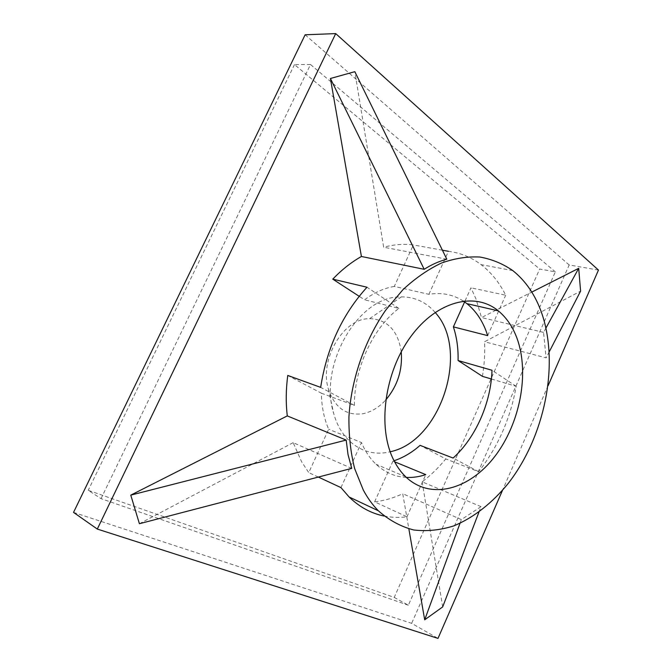 <?xml version="1.0" encoding="UTF-8"?>
<svg xmlns="http://www.w3.org/2000/svg" width="672" height="672" viewBox="0 0 672 672"><rect width="100%" height="100%" fill="white"/><g stroke="black" fill="none" stroke-linecap="round" stroke-linejoin="round"><path stroke-width="0.5" stroke-dasharray="3.36 2.52" d="M446.821 259.199L383.636 247.22L354.824 71.677M548.092 385.703L502.471 490.4M384.132 516.037C391.608 517.524 399.218 517.784 406.963 516.818L374.632 501.816C384.149 500.758 393.515 498.053 402.73 493.693L408.853 528.856M374.632 501.816L392.952 461.11L394.061 460.757M478.926 512.156L481.034 506.646L422.15 481.849C430.702 475.373 438.572 467.729 445.771 458.917L420.092 445.351M422.15 481.849L442.68 606.917M482.437 376.354C484.352 364.694 485.066 353.161 484.579 341.754L580.591 291.136M465.1 300.846L470.963 287.818L476.011 299.015L481.513 317.545L531.787 292.093M351.733 468.367L293.168 442.663L301.627 461.798L308.75 472.609L328.675 429.232C324.038 418.58 321.602 406.568 321.376 393.204L287.759 375.446M293.168 442.663L139.406 523.715M463.277 301.048C453.138 294.487 441.672 292.253 428.879 294.328L394.296 286.423L413.356 244.936C403.78 243.726 393.868 244.49 383.636 247.22M394.296 286.423C384.149 288.112 374.237 292.572 364.552 299.796L359.176 296.302M435.128 312.421C426.14 302.089 414.901 296.906 401.402 296.864L398.53 297.007C357.647 297.562 318.478 365.795 333.64 413.272C341.443 442.327 365.089 457.514 388.861 452.046L390.172 451.752M428.879 294.328L448.451 251.303C460.564 252.89 471.433 257.334 481.051 264.617C491.232 272.437 499.447 282.635 505.697 295.218L470.963 287.818M442.403 250.202L413.356 244.936M73.534 512.392L411.65 623.347L437.993 638.4M598.466 270.068L569.159 264.961L411.65 623.347M569.159 264.961L305.13 34.793M491.4 379L516.188 386.324C510.476 418.488 497.977 446.947 478.674 471.702L445.771 458.917M545.941 328.028L543.547 332.396L546.109 357.865L484.579 341.754M543.547 332.396L481.513 317.545M318.343 477.07L308.75 472.609M481.034 506.646L461.362 519.607L402.73 493.693M392.952 461.11L394.59 461.782M406.963 516.818L425.762 474.634M406.367 477.431C395.002 476.86 384.888 472.475 376.026 464.251C371.28 459.74 367.231 454.238 363.863 447.728L361.46 442.554L328.675 429.232M478.674 471.702L453.121 458.06M516.188 386.324L492.022 370.272M487.687 335.63L505.697 295.218M321.376 393.204L354.438 405.392L320.662 387.374M354.438 405.392C353.942 368.878 372.809 328.112 398.84 308.381L364.552 299.796M340.964 487.603L361.46 442.554M398.84 308.381L366.996 287.23M401.26 351.8C398.026 330.632 387.492 319.561 369.676 318.595L367.886 318.713C342.426 319.746 319.301 360.2 328.381 389.012C334.639 407.534 346.046 415.792 362.594 413.776C371.112 412.146 378.815 407.56 385.711 400M408.366 605.228L101.044 498.649L88.234 490.308L394.246 597.4L539.675 269.018L555.316 271.874L408.366 605.228L394.246 597.4M101.044 498.649L310.506 64.504L555.316 271.874M549.234 351.809L546.109 357.865M460.009 523.303L461.362 519.607M310.506 64.504L294.479 64.579L539.675 269.018M294.479 64.579L88.234 490.308M512.82 270.614L481.051 264.617M405.72 476.818L376.026 464.251M328.381 389.012L333.64 413.272M369.676 318.595L401.402 296.864"/><path stroke-width="1.01" d="M361.41 256.486L330.414 78.498L354.824 71.677L446.821 259.199C438.841 261.349 431.306 264.718 424.2 269.304L361.41 256.486C351.305 262.214 341.754 269.766 332.758 279.14L359.176 296.302M330.414 78.498L424.2 269.304M335.714 33.6L305.13 34.793L73.534 512.392L97.306 529.066L335.714 33.6L598.466 270.068L548.092 385.703M97.306 529.066L437.993 638.4L502.471 490.4M394.061 460.757C403.284 457.657 411.961 452.516 420.092 445.351L453.121 458.06C475.751 437.573 490.972 402.914 492.022 370.272L458.077 360.528C458.371 348.524 456.809 337.31 453.382 326.878L465.1 300.846M478.926 512.156L442.68 606.917L424.696 619.819L408.853 528.856M491.4 379L482.437 376.354L458.077 360.528M531.787 292.093L578.701 268.33L580.591 291.136L549.234 351.809M332.758 279.14L366.996 287.23C342.25 314.546 326.802 347.92 320.662 387.374L287.759 375.446C285.911 389.382 285.751 402.864 287.272 415.901L130.771 495.138L346.189 440.076L287.272 415.901M346.189 440.076L348.02 454.558L351.733 468.367L139.406 523.715L130.771 495.138M390.172 451.752C440.79 441.554 470.249 350.272 435.128 312.421M363.258 489.955L354.64 468.56C350.616 452.525 348.718 435.28 348.936 416.825C351.204 379.394 364.686 340.376 385.787 310.036L402.889 289.741C415.271 278.258 428.098 269.371 441.361 263.08C454.616 258.359 467.46 256.351 479.909 257.04C491.912 259.207 502.883 263.726 512.82 270.614C525.941 281.106 535.634 295.47 541.918 313.69C559.381 365.19 544.706 436.372 508.351 483.269C492.475 502.816 473.777 517.616 453.793 525.89C440.32 530.158 426.989 531.527 413.792 529.99C400.915 526.68 389.113 520.279 378.378 510.796C372.607 504.974 367.576 498.028 363.258 489.955M448.451 251.303L442.403 250.202M384.132 516.037C371.137 513.416 359.453 507.066 349.096 496.986L340.964 487.603L318.343 477.07M394.59 461.782L425.762 474.634C419.252 476.784 412.793 477.716 406.367 477.431M463.277 301.048L466.931 303.66C475.205 310.313 481.522 319.259 485.89 330.49L487.687 335.63L453.382 326.878M516.995 338.285C529.796 373.372 520.036 423.646 494.743 456.532C469.636 489.527 430.618 500.69 405.72 476.818C400.999 472.24 396.976 466.62 393.658 459.967C377.21 427.694 384.401 372.456 410.668 336.764C436.8 300.838 475.112 291.522 498.313 310.859C506.52 317.638 512.744 326.777 516.995 338.285M385.711 400C397.48 386.056 402.662 369.986 401.26 351.8M578.701 268.33L545.941 328.028M424.696 619.819L460.009 523.303M378.378 510.796L349.096 496.986M498.313 310.859L466.931 303.66"/></g></svg>
